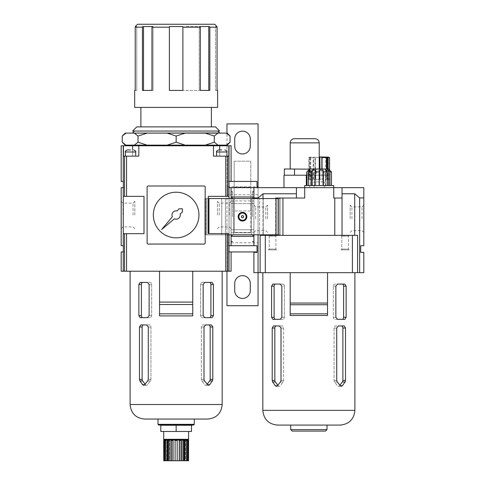 <?xml version="1.0" encoding="UTF-8"?>
<svg xmlns="http://www.w3.org/2000/svg" width="485" height="485" viewBox="0 0 485 485"><rect width="100%" height="100%" fill="white"/><g stroke="black" fill="none" stroke-linecap="round" stroke-linejoin="round"><path stroke-width="0.36" stroke-dasharray="2.42 1.82" d="M192.733 271.218L192.733 315.905L159.553 315.905L159.553 271.218L130.107 271.218L222.178 271.218L159.553 271.218M140.135 282.415L147.464 282.415L149.131 284.489L149.131 315.596L147.464 317.669L140.135 317.669L138.868 315.596L138.868 284.489L140.135 282.415L142.857 282.415A2.073 1.467 90 0 0 141.396 284.489L141.396 315.596A2.073 1.467 90 0 0 142.857 317.669L150.192 317.669A2.073 1.467 90 0 0 151.659 315.596L151.659 284.489A2.073 1.467 90 0 0 150.192 282.415L140.135 282.415M140.789 324.926L146.658 324.926L148.289 326.999L148.289 379.379L147.755 380.907L144.597 384.708L143.59 385.254L142.614 384.708L139.904 380.907L139.492 379.379L139.492 326.999L140.789 324.926L143.59 324.926A2.073 1.467 90 0 0 142.123 326.999L142.123 379.379A2.073 1.467 90 0 0 142.602 380.907L145.536 384.708A2.073 1.467 90 0 0 146.525 385.254A2.073 1.467 90 0 0 147.513 384.708L150.447 380.907A2.073 1.467 90 0 0 150.926 379.379L150.926 326.999A2.073 1.467 90 0 0 149.459 324.926L140.789 324.926M209.429 282.415L202.1 282.415L212.151 282.415L213.418 284.489L213.418 315.596L212.151 317.669L204.822 317.669L203.154 315.596L203.154 284.489L204.822 282.415L202.1 282.415A2.073 1.467 90 0 0 200.632 284.489L200.632 315.596A2.073 1.467 90 0 0 202.1 317.669L209.429 317.669A2.073 1.467 -90 0 0 210.896 315.596L210.896 284.489A2.073 1.467 -90 0 0 209.429 282.415L202.1 282.415A2.073 1.467 -90 0 0 200.632 284.489L200.632 315.596A2.073 1.467 -90 0 0 202.1 317.669L209.429 317.669M208.695 324.926L202.827 324.926A2.073 1.467 -90 0 0 201.366 326.999L201.366 379.379A2.073 1.467 -90 0 0 201.839 380.907L204.773 384.708A2.073 1.467 -90 0 0 205.761 385.254A2.073 1.467 -90 0 0 206.755 384.708L209.684 380.907A2.073 1.467 -90 0 0 210.163 379.379L210.163 326.999A2.073 1.467 -90 0 0 208.695 324.926L202.827 324.926L211.496 324.926L212.794 326.999L212.794 379.379L212.381 380.907L209.672 384.708L208.695 385.254L207.689 384.708L204.537 380.907L203.997 379.379L203.997 326.999L205.628 324.926L202.827 324.926A2.073 1.467 90 0 0 201.366 326.999L201.366 379.379A2.073 1.467 90 0 0 201.839 380.907L204.773 384.708A2.073 1.467 90 0 0 205.761 385.254A2.073 1.467 90 0 0 206.755 384.708L207.21 384.114M147.113 187.028L147.113 243.021A1.037 1.037 0 0 0 148.149 244.058L204.137 244.058A1.037 1.037 0 0 0 205.173 243.021L205.173 187.028A1.037 1.037 0 0 0 204.137 185.991L148.149 185.991A1.037 1.037 0 0 0 147.113 187.028L147.113 243.021A1.037 1.037 0 0 0 148.149 244.058L204.137 244.058A1.037 1.037 0 0 0 205.173 243.021L205.173 187.028A1.037 1.037 0 0 0 204.137 185.991L148.149 185.991A1.037 1.037 0 0 0 147.113 187.028L147.113 243.021A1.037 1.037 0 0 0 148.149 244.058L204.137 244.058A1.037 1.037 0 0 0 205.173 243.021L205.173 187.028A1.037 1.037 0 0 0 204.137 185.991L148.149 185.991A1.037 1.037 0 0 0 147.113 187.028M123.457 145.767L123.457 156.134L132.599 156.134L132.599 145.767L121.189 145.767L121.189 181.432L123.269 181.432L123.269 145.767M231.096 196.983L231.096 187.653L231.096 196.983L253.904 196.983L253.904 187.653L257.014 187.653L257.014 181.432L227.986 181.432L227.986 187.653L227.986 181.432L231.096 181.432L228.968 181.432L228.968 187.653L231.096 187.653L231.096 245.713L227.986 245.713L227.986 251.933L227.986 245.713L231.096 245.713L231.096 196.983L231.096 245.713L228.968 245.713L228.968 251.933L231.096 251.933L231.096 271.218L124.512 271.218L124.512 233.685L144.003 233.685L144.003 196.364L126.555 196.364L126.555 156.134L138.819 156.134L123.457 156.134L124.512 156.134L124.512 196.364L123.269 196.364L123.269 187.653L124.512 187.653L124.512 181.432L123.269 181.432M229.023 245.713L229.023 196.364L227.78 196.364L227.78 156.134L228.829 156.134L228.829 145.767L138.819 145.767L138.819 156.134L138.819 145.767L132.599 145.767M229.023 181.432L228.829 145.767M229.023 234.825L229.023 187.653M227.78 156.134L213.467 156.134L213.467 145.767M227.78 196.364L225.737 196.364L225.737 156.134M229.023 196.364L208.283 196.364L208.283 233.685L229.023 233.685L229.023 196.364L208.283 196.364L225.737 196.364M229.023 233.685L208.283 233.685L208.283 196.364L208.283 233.685L229.023 233.685L229.023 198.541M126.555 156.134L124.512 156.134M126.555 196.364L124.512 196.364M176.146 145.767L134.503 145.767L176.146 145.767M231.096 181.432L231.096 145.767L229.023 145.767M124.512 233.685L123.269 233.685L123.269 196.364L123.269 233.685L144.003 233.685L144.003 196.364L123.269 196.364L123.269 233.685L144.003 233.685L144.003 196.364L123.269 196.364M124.512 271.218L123.269 271.218L123.269 251.933L124.512 251.933L124.512 245.713L123.269 245.713L123.269 233.685M229.023 271.218L229.023 251.933M227.78 271.218L227.78 233.685M123.269 245.713L121.189 245.713L121.189 187.653L123.269 187.653M121.189 215.025L121.189 201.384L121.189 215.025M123.269 271.218L121.189 271.218L121.189 251.933L123.269 251.933M231.096 234.825L231.096 198.541M231.096 215.025L231.096 201.384L231.096 215.025M147.046 133.114L138.019 136.049L134.284 133.114L185.167 133.114L176.146 136.049L167.119 133.114M218.001 133.114L214.267 136.049L205.246 133.114L227.125 133.114M125.16 133.114L125.967 133.114L122.232 136.049M176.146 133.114L132.599 133.114L176.146 133.114M132.599 132.951L219.693 132.951M216.965 26.529L216.407 26.529M208.768 90.398L199.238 90.398L209.847 90.398L208.768 90.398L208.768 26.529L209.381 26.529L209.847 27.184L217.068 27.184L217.068 90.398L215.54 90.398L215.54 26.529L215.54 90.398L217.613 90.398M208.768 26.529L199.238 26.529L209.381 26.529L199.238 26.529L199.844 26.529L200.317 27.184L197.092 26.529L186.107 26.529L182.881 27.184L182.881 26.529L169.404 26.529L182.881 26.529L169.404 26.529L169.404 27.184L151.975 27.184L152.442 26.529L142.911 26.529L153.048 26.529L142.911 26.529L142.445 27.184L135.224 27.184L135.224 90.398L134.672 90.398M137.601 24.25L214.685 24.25M135.885 26.529L136.746 26.529L136.746 90.398L135.224 90.398L136.746 90.398L136.746 26.529L135.321 26.529M134.672 107.403L217.613 107.403M209.847 27.184L209.847 90.398L169.404 90.398L169.404 27.184L169.404 90.398L182.881 90.398L182.881 26.529M151.975 27.184L151.975 90.398L142.445 90.398L153.048 90.398L142.445 90.398L142.445 27.184M132.599 131.041L219.693 131.041M176.146 107.403L140.892 107.403L176.146 107.403M136.746 126.894L215.54 126.894M153.048 90.398L153.048 26.529L153.048 90.398M143.518 90.398L143.518 26.529M169.404 26.529L169.404 90.398L200.317 90.398L199.238 90.398L199.238 26.529L199.238 90.398L200.317 90.398L200.317 27.184M197.092 26.529L186.107 26.529M205.246 133.114L185.167 133.114M134.284 133.114L125.967 133.114M138.019 136.049L138.019 142.208L147.046 145.142L167.119 145.142L176.146 142.208L185.167 145.142L205.246 145.142L214.267 142.208L218.001 145.142L226.319 145.142L230.06 142.208M125.16 145.142L134.284 145.142L138.019 142.208M176.146 136.049L176.146 142.208M214.267 136.049L214.267 142.208M176.146 145.142L133.884 145.142L176.146 145.142M134.284 145.142L147.046 145.142M167.119 145.142L185.167 145.142M205.246 145.142L218.001 145.142M226.319 145.142L227.125 145.142M227.774 181.432L227.774 187.653L228.968 187.653L227.774 187.653L227.774 181.432L228.968 181.432L227.774 181.432M228.968 245.713L227.774 245.713L227.774 251.933L228.968 251.933L227.774 251.933L227.774 245.713L228.968 245.713M123.323 251.933L124.512 251.933L124.512 245.713L123.323 245.713M123.323 187.653L124.512 187.653L124.512 181.432L123.323 181.432M198.953 215.025A22.807 22.807 0 0 0 164.736 195.273A22.807 22.807 0 0 0 164.736 234.776A22.807 22.807 0 0 0 198.953 215.025M172.369 216.74L161.626 229.538L174.43 218.802A4.147 4.147 0 0 0 180.159 213.988L182.366 212.139L182.366 208.805L179.026 208.805L177.177 211.005A4.147 4.147 0 0 0 172.369 216.74M194.291 419.052L158.001 419.052L194.291 419.052M158.001 424.333L194.291 424.333M158.734 425.06L193.557 425.06M176.146 425.06L163.7 425.06L176.146 425.06M176.146 425.248L160.802 425.248L160.802 431.468L176.146 431.468L176.146 425.248L191.49 425.248L191.49 431.468L176.146 431.468M164.73 440.428L163.754 440.428L163.754 460.75L164.73 460.75L164.73 440.428L164.73 460.75L165.094 460.75L165.094 440.428L164.112 440.428L164.73 440.428M165.925 440.428L164.888 440.428L165.749 440.428L165.749 460.75L164.888 460.75L164.888 440.428L166.785 440.428L165.925 440.428L165.925 460.75L166.785 460.75L166.785 440.428L166.785 460.75L165.749 460.75M168.016 440.428L169.604 440.428L167.38 440.428L168.016 440.428L168.016 460.75L167.38 460.75L167.38 440.428L169.604 440.428L168.968 440.428L168.968 460.75L169.604 460.75L169.604 440.428L169.604 460.75L168.016 460.75M171.272 440.428L173.218 440.428L170.926 440.428L171.272 440.428L171.272 460.75L170.926 460.75L170.926 440.428L173.218 440.428L172.878 440.428L172.878 460.75L173.218 460.75L173.218 440.428L173.218 460.75L171.272 460.75M175.109 440.428L177.183 440.428L175.109 440.428L175.109 460.75L175.109 440.428L175.109 460.75L177.183 460.75L177.183 440.428L175.109 440.428M179.068 440.428L181.02 440.428L179.068 440.428L179.408 440.428L179.068 440.428L179.068 460.75L179.408 460.75L179.068 460.75L179.068 440.428M182.681 440.428L184.27 440.428L182.681 440.428L183.318 440.428L182.681 440.428L182.681 460.75L183.318 460.75L182.681 460.75L182.681 440.428M185.5 440.428L186.361 440.428L185.5 440.428L186.361 440.428L186.361 460.75L185.5 460.75L185.5 440.428L187.398 440.428L186.537 440.428L186.537 460.75L185.5 460.75L186.361 460.75L185.5 460.75L185.5 440.428M187.198 440.428L188.174 440.428L187.198 440.428L187.198 460.75L187.556 460.75L187.556 440.428L188.174 440.428L188.174 460.75L187.198 460.75L187.198 440.428M188.532 440.428L188.532 460.75L187.556 460.75L187.556 440.428L188.174 440.428M187.556 460.75L188.174 460.75L187.556 460.75M184.27 460.75L182.681 460.75L183.318 460.75L183.318 440.428L184.906 440.428L184.906 460.75L184.27 460.75L184.27 440.428L184.906 440.428L184.27 440.428M181.02 460.75L179.068 460.75L179.408 460.75L179.408 440.428L181.36 440.428L181.36 460.75L181.02 460.75L181.02 440.428L181.36 440.428L181.02 440.428M177.183 460.75L177.183 440.428L177.183 460.75L179.408 460.75M164.112 440.428L164.112 460.75L165.094 460.75L164.112 460.75L165.094 460.75L165.094 440.428L163.754 440.428M173.218 460.75L172.878 460.75L173.218 460.75M169.604 460.75L168.968 460.75L169.604 460.75M166.785 460.75L165.925 460.75L166.785 460.75M186.537 460.75L187.398 460.75L187.398 440.428L186.361 440.428M164.112 460.75L164.888 460.75M165.925 460.75L167.38 460.75M168.968 460.75L170.926 460.75M172.878 460.75L175.109 460.75M181.36 460.75L183.318 460.75M184.906 460.75L186.361 460.75M187.398 460.75L188.174 460.75M163.7 440.034L188.586 440.034M176.146 440.034L164.433 440.034L176.146 440.034M163.7 439.301L188.586 439.301M217.456 215.025L217.456 201.384L217.456 215.025M219.226 215.025L219.226 203.16L219.226 215.025M229.32 215.025L229.32 203.16L229.32 215.025M122.966 215.025L122.966 203.16L122.966 215.025M133.06 215.025L133.06 203.16L133.06 215.025M134.836 215.025L134.836 201.384L134.836 215.025M130.526 156.134L125.342 156.134L130.526 156.134M219.693 145.767L219.693 156.134L213.467 156.134L228.829 156.134L219.693 156.134L219.693 149.913M221.766 156.134L216.577 156.134L221.766 156.134M132.599 149.913L132.599 156.134L138.819 156.134L138.819 145.767M221.766 149.913L218.656 149.913C216.74 150.793 216.049 151.484 216.577 151.987L226.95 151.987C227.477 151.484 226.786 150.793 224.876 149.913M130.526 149.913L127.416 149.913C125.506 150.793 124.815 151.484 125.342 151.987L135.709 151.987C136.236 151.484 135.545 150.793 133.636 149.913M142.857 317.669L150.192 317.669A2.073 1.467 -90 0 0 151.659 315.596L151.659 284.489A2.073 1.467 -90 0 0 150.192 282.415L142.857 282.415M145.076 384.114L145.536 384.708A2.073 1.467 -90 0 0 146.525 385.254A2.073 1.467 -90 0 0 147.513 384.708L150.447 380.907A2.073 1.467 -90 0 0 150.926 379.379L150.926 326.999A2.073 1.467 -90 0 0 149.459 324.926L143.59 324.926M231.096 203.615L253.904 203.615L253.904 229.751L253.904 200.923L253.904 203.615L231.096 203.615L231.096 229.751L253.904 229.751L253.904 232.442L253.904 229.751L231.096 229.751L231.096 203.615M226.95 271.218L226.95 234.825L204.864 234.825L259.608 234.825L259.608 198.541L259.608 234.825L263.234 234.825L263.234 198.541L263.234 234.825L279.099 234.825L279.099 198.541L279.099 234.825L280.136 234.825L280.136 198.541L280.136 234.825L280.136 198.541L280.136 234.825L278.099 234.825L278.099 198.541L280.136 198.541L233.685 198.541L233.685 234.825L233.685 198.541L251.315 198.541L251.315 234.825L251.315 198.541L280.136 198.541L204.864 198.541L233.685 198.541L233.685 234.825L251.315 234.825L251.315 198.541L251.315 234.825L280.136 234.825L258.05 234.825L258.05 187.653M253.904 196.983L253.904 245.713L253.904 187.653L257.014 187.653M231.096 236.383L253.904 236.383M231.096 245.713L257.014 245.713L257.014 251.933L231.096 251.933M231.096 187.653L253.904 187.653L253.904 197.916L258.05 197.916L262.997 193.77L296.414 193.77L296.414 198.019L275.68 198.019L296.414 198.019L296.414 187.653L253.904 187.653M231.096 229.751L231.096 232.442L231.096 229.751M258.05 194.764L226.95 194.764L226.95 234.825L258.05 234.825L258.05 272.673L253.904 272.673L253.904 252.352L257.014 252.352L257.014 245.713L253.904 245.713L257.014 245.713M250.278 283.416A7.778 7.778 0 0 0 242.5 275.638A7.778 7.778 0 0 0 234.722 283.416L234.722 290.673A7.778 7.778 0 0 0 242.5 298.445A7.778 7.778 0 0 0 250.278 290.673L250.278 283.416M234.206 161.214L250.793 161.214L250.793 232.751L250.793 210.981L234.206 210.981L250.793 210.981L250.793 161.214L234.206 161.214L234.206 232.751L250.793 232.751L234.206 232.751L234.206 161.214M250.278 146.179L250.278 138.922A7.778 7.778 0 0 0 242.5 131.144A7.778 7.778 0 0 0 234.722 138.922L234.722 146.179A7.778 7.778 0 0 0 242.5 153.957A7.778 7.778 0 0 0 250.278 146.179M258.05 123.887L258.05 305.702L226.95 305.702L226.95 123.887L258.05 123.887M226.95 242.791L258.05 242.791M226.95 194.764L226.95 186.804L257.014 186.804M226.95 186.804L226.95 145.767M226.95 145.142L226.95 133.114M234.206 187.131L250.793 187.131M208.283 198.541L204.864 198.541L204.864 234.825L205.901 234.825L205.901 198.541L205.901 234.825L221.766 234.825L221.766 198.541L221.766 234.825L225.392 234.825L225.392 198.541L225.392 234.825L233.685 234.825L233.685 198.541L204.864 198.541L204.864 234.825L227.78 234.825M204.864 198.541L204.864 234.825L204.864 198.541M246.131 216.686A3.631 3.631 0 0 0 240.687 213.539A3.631 3.631 0 0 0 240.687 219.826A3.631 3.631 0 0 0 246.131 216.686M246.853 216.686A4.353 4.353 0 0 0 240.324 212.915A4.353 4.353 0 0 0 240.324 220.457A4.353 4.353 0 0 0 246.853 216.686M241.463 216.086L241.463 217.28L242.5 217.88L243.537 217.28L243.537 216.086L242.5 215.485L241.463 216.086M253.904 216.686L253.904 191.593L253.904 216.686M252.455 216.686L252.455 191.593L252.455 216.686M231.096 216.686L231.096 191.593L231.096 216.686M232.545 216.686L232.545 191.593L232.545 216.686M316.899 187.653L283.974 187.653L333.741 187.653L316.899 187.653L316.899 185.579L319.518 185.579L319.518 175.212L325.447 175.212L283.974 175.212M309.739 187.653L309.739 185.579L304.707 185.579M319.518 185.579L309.739 185.579M309.551 169.15L309.551 175.212L306.781 175.212M325.059 175.212L325.059 168.992L316.559 168.992L316.559 175.212L325.059 175.212L284.356 175.212L309.551 175.212M308.405 185.579L311.297 185.579L308.405 185.579L310.188 185.579L308.405 185.579L308.405 171.92L310.188 170.053L308.775 170.053L306.781 171.92M306.987 185.579L310.188 185.579L306.987 185.579L306.987 171.92M331.491 185.579L329.594 185.579L331.491 185.579L329.958 185.579L331.491 185.579L331.491 171.92L329.958 171.92L328.503 170.053L325.835 170.053L327.29 171.92L323.398 171.92L323.065 170.053L318.984 170.053L319.312 171.92L314.886 171.92L315.838 170.053L312.243 170.053L311.297 171.92L308.405 171.92M311.297 171.92L311.297 185.579L319.312 185.579L311.297 185.579M314.886 171.92L314.886 185.579M319.312 171.92L319.312 185.579L318.984 185.579L319.312 185.579M327.29 185.579L323.398 185.579L327.29 185.579L325.835 185.579L327.29 185.579L327.29 171.92M323.398 171.92L323.398 185.579L318.984 185.579L323.398 185.579M329.958 171.92L329.958 185.579L325.835 185.579L329.958 185.579M363.811 197.916L359.658 197.916L359.658 272.673L363.811 272.673L363.811 252.352L360.695 252.352L360.695 245.713L363.811 245.713L363.811 187.653L342.034 187.653L342.034 235.346L342.034 193.77L354.717 193.77L354.717 235.346L342.034 235.346L357.584 235.346L260.124 235.346L275.68 235.346L260.124 235.346L260.124 272.673L260.124 235.346L260.124 272.673L258.05 272.673L258.05 197.916M262.997 198.541L262.997 234.825M275.68 235.346L275.68 198.019L275.68 235.346L282.937 235.346L275.68 235.346L275.68 198.019L282.937 198.019L282.937 235.346L334.777 235.346L282.937 235.346M262.997 193.77L262.997 235.346M354.717 193.77L359.658 197.916M342.034 193.77L342.034 187.653L296.414 187.653L296.414 193.77M333.741 187.653L333.741 198.019L342.034 198.019L333.741 198.019L334.777 198.019L334.777 235.346L342.034 235.346L334.777 235.346M296.414 198.019L304.707 198.019L296.414 198.019L296.414 187.653M342.034 187.653L342.034 198.019L334.777 198.019M304.707 187.653L304.707 198.019L282.937 198.019M327.52 272.673L327.52 315.492L290.194 315.492L290.194 272.673L262.821 272.673L354.893 272.673L290.194 272.673M276.304 325.962L282.173 325.962A2.073 1.467 -90 0 1 283.634 328.036L283.634 380.416A2.073 1.467 -90 0 1 283.161 381.944L280.227 385.751A2.073 1.467 -90 0 1 279.239 386.29A2.073 1.467 -90 0 1 278.244 385.751L275.316 381.944A2.073 1.467 -90 0 1 274.837 380.416L274.837 328.036A2.073 1.467 -90 0 1 276.304 325.962L282.173 325.962A2.073 1.467 90 0 1 283.634 328.036L281.003 328.036L279.372 325.962L273.504 325.962L272.206 328.036L272.206 380.416L272.618 381.944L275.328 385.751L276.304 386.29L277.311 385.751L280.463 381.944L281.003 380.416L281.003 328.036L283.634 328.036L283.634 380.416A2.073 1.467 90 0 1 283.161 381.944L280.227 385.751A2.073 1.467 90 0 1 279.239 386.29A2.073 1.467 90 0 1 278.244 385.751L277.79 385.151M275.571 284.077L282.9 284.077A2.073 1.467 -90 0 1 284.368 286.15L281.846 286.15L280.178 284.077L272.849 284.077L271.582 286.15L271.582 317.257L272.849 319.33L280.178 319.33L281.846 317.257L281.846 286.15L284.368 286.15L284.368 317.257A2.073 1.467 90 0 1 282.9 319.33L275.571 319.33A2.073 1.467 -90 0 1 274.104 317.257L274.104 286.15A2.073 1.467 -90 0 1 275.571 284.077L282.9 284.077A2.073 1.467 90 0 1 284.368 286.15L284.368 317.257A2.073 1.467 -90 0 1 282.9 319.33L275.571 319.33M345.508 328.036L344.211 325.962L338.342 325.962L336.711 328.036L336.711 380.416L337.245 381.944L340.403 385.751L341.41 386.29L342.386 385.751L345.096 381.944L345.508 380.416L345.508 328.036L342.877 328.036L342.877 380.416A2.073 1.467 90 0 1 342.398 381.944L339.464 385.751A2.073 1.467 90 0 1 338.475 386.29A2.073 1.467 90 0 1 337.487 385.751L334.553 381.944A2.073 1.467 90 0 1 334.074 380.416L334.074 328.036A2.073 1.467 90 0 1 335.541 325.962L341.41 325.962A2.073 1.467 90 0 1 342.877 328.036M346.132 286.15L344.865 284.077L337.536 284.077L335.869 286.15L335.869 317.257L337.536 319.33L344.865 319.33L346.132 317.257L346.132 286.15L343.604 286.15L343.604 317.257A2.073 1.467 90 0 1 342.143 319.33L334.808 319.33A2.073 1.467 90 0 1 333.341 317.257L333.341 286.15A2.073 1.467 90 0 1 334.808 284.077L342.143 284.077A2.073 1.467 90 0 1 343.604 286.15M253.904 245.713L253.904 197.916M258.05 198.541L258.05 234.825M253.904 198.541L253.904 234.825M253.904 218.759L253.904 205.113L253.904 218.759M363.811 218.759L363.811 205.113L363.811 218.759M276.717 235.346L268.423 235.346L276.717 235.346L268.423 235.346L276.717 235.346L275.929 236.134L269.205 236.134L275.929 236.134L269.205 236.134L275.929 236.134L276.717 235.346M349.291 235.346L340.997 235.346L349.291 235.346L340.997 235.346L349.291 235.346L348.509 236.134L341.786 236.134L348.509 236.134L341.786 236.134L348.509 236.134L349.291 235.346M359.658 272.673L357.584 272.673L357.584 235.346L357.584 272.673L357.584 235.346L354.717 235.346M357.584 272.673L260.124 272.673M314.037 187.653L324.41 187.653L314.037 187.653L314.037 181.845L324.41 181.845L314.037 181.845M352.401 235.346L352.401 272.673M265.307 235.346L265.307 272.673M275.68 198.541L275.68 234.825M342.034 198.019L342.034 235.346M362.034 218.759L362.034 206.889L362.034 218.759M351.94 218.759L351.94 206.889L351.94 218.759M350.164 218.759L350.164 205.113L350.164 218.759M267.544 218.759L267.544 205.113L267.544 218.759M265.774 218.759L265.774 206.889L265.774 218.759M255.68 218.759L255.68 206.889L255.68 218.759M325.532 431.098L292.176 431.098M326.999 429.631L290.709 429.631M326.999 425.084L290.709 425.084L326.999 425.084M340.167 425.084L277.547 425.084M282.9 284.077L280.178 284.077L282.9 284.077M282.173 325.962L279.372 325.962L282.173 325.962M342.143 319.33L334.808 319.33A2.073 1.467 -90 0 1 333.341 317.257L333.341 286.15A2.073 1.467 -90 0 1 334.808 284.077L342.143 284.077M339.924 385.151L339.464 385.751A2.073 1.467 -90 0 1 338.475 386.29A2.073 1.467 -90 0 1 337.487 385.751L334.553 381.944A2.073 1.467 -90 0 1 334.074 380.416L334.074 328.036A2.073 1.467 -90 0 1 335.541 325.962L341.41 325.962M349.291 249.86L340.997 249.86L349.291 249.86L340.997 249.86L349.291 249.86L348.509 249.078L341.786 249.078L348.509 249.078L348.509 236.134L348.509 249.078L341.786 249.078L348.509 249.078L349.291 249.86M276.717 249.86L268.423 249.86L276.717 249.86L268.423 249.86L276.717 249.86L275.929 249.078L269.205 249.078L275.929 249.078L275.929 236.134L275.929 249.078L269.205 249.078L275.929 249.078L276.717 249.86M319.518 175.212L316.559 175.212M325.059 168.992L314.886 168.992L314.886 175.212M314.886 168.992L294.534 168.992L294.534 175.212M294.534 168.992L284.356 168.992M319.227 168.992L290.194 168.992L319.227 168.992M316.559 168.992L328.733 168.992M333.741 185.579L316.899 185.579M329.594 170.053L329.594 185.579L329.594 170.053M324.41 187.653L324.41 181.845M318.984 170.053L318.984 185.579L318.984 170.053M325.835 170.053L325.835 185.579L325.835 170.053M328.503 170.053L328.503 185.579M323.065 170.053L323.065 185.579M315.838 170.053L315.838 185.579L315.838 170.053M312.243 170.053L312.243 185.579M310.188 170.053L310.188 185.579L310.188 170.053M308.775 170.053L308.775 171.538M319.997 168.992L319.997 179.359L314.965 179.359L319.997 179.359L319.821 157.11L319.821 179.359L321.864 179.359L319.821 179.359L319.821 157.11L321.864 157.11L321.864 168.992M319.227 157.516L314.965 157.516L314.965 179.359L315.456 179.359L314.965 179.359L314.965 157.516L315.456 157.11L315.456 179.359L313.662 179.359L315.456 179.359L315.456 157.11L313.662 157.11L313.662 179.359L313.171 179.359L313.662 179.359L313.662 157.11L313.171 157.516L313.171 179.359L309.885 179.359L313.171 179.359L313.171 157.516L309.885 157.516L309.885 179.359L310.812 179.359L309.885 179.359L309.885 157.516L310.812 157.11L310.812 179.359L310.103 179.359L310.812 179.359L310.812 157.11L310.103 157.11L310.103 179.359L309.175 179.359L310.103 179.359L310.103 157.11L309.175 157.516L309.175 179.359L308.854 179.359L309.175 179.359L309.175 157.516L308.854 157.516L310.103 157.11L310.812 157.11L309.885 157.516L313.171 157.516L313.662 157.11L315.456 157.11L314.965 157.516L319.997 157.516M321.864 157.11L322.034 179.359L326.46 179.359L322.034 179.359L322.034 168.992M322.034 157.516L326.46 157.516L326.46 179.359L325.708 179.359L326.46 179.359L326.46 168.992M326.46 157.516L325.708 157.11L325.708 179.359L327.042 179.359L325.708 179.359L325.708 157.11L327.042 157.11L327.042 179.359L327.793 179.359L327.042 179.359L327.042 168.992M327.042 157.11L327.793 157.516L327.793 179.359L329.539 179.359L327.793 179.359L327.793 168.992M327.793 157.516L329.539 157.516L328.557 157.11L328.557 179.359L329.539 179.359L328.557 179.359L328.557 157.11M329.539 169.798L329.539 179.359L329.539 169.798M327.52 156.964L319.227 156.964M222.178 404.532L130.107 404.532M225.737 271.218L225.737 233.685M126.555 271.218L126.555 233.685M200.632 284.489L203.154 284.489L200.632 284.489M200.632 315.596L203.154 315.596L200.632 315.596M201.366 326.999L203.997 326.999L201.366 326.999M201.366 379.379L203.997 379.379L201.366 379.379M201.839 380.907L204.537 380.907L201.839 380.907M207.689 384.708L209.672 384.708M141.396 284.489L138.868 284.489M141.396 315.596L138.868 315.596M151.659 315.596L149.131 315.596L151.659 315.596M151.659 284.489L149.131 284.489L151.659 284.489M142.123 326.999L139.492 326.999M142.123 379.379L139.492 379.379M142.602 380.907L139.904 380.907M144.597 384.708L142.614 384.708M150.447 380.907L147.755 380.907L150.447 380.907M150.926 379.379L148.289 379.379L150.926 379.379M150.926 326.999L148.289 326.999L150.926 326.999M210.896 315.596L213.418 315.596M210.896 284.489L213.418 284.489M209.684 380.907L212.381 380.907M210.163 379.379L212.794 379.379M210.163 326.999L212.794 326.999M276.056 198.541L276.056 234.825M208.944 198.541L208.944 233.685M206.901 198.541L206.901 234.825L206.901 198.541M354.893 410.358L262.821 410.358M284.368 317.257L281.846 317.257L284.368 317.257M283.634 380.416L281.003 380.416L283.634 380.416M283.161 381.944L280.463 381.944L283.161 381.944M277.311 385.751L275.328 385.751M343.604 317.257L346.132 317.257M333.341 317.257L335.869 317.257L333.341 317.257M333.341 286.15L335.869 286.15L333.341 286.15M342.877 380.416L345.508 380.416M342.398 381.944L345.096 381.944M340.403 385.751L342.386 385.751M334.553 381.944L337.245 381.944L334.553 381.944M334.074 380.416L336.711 380.416L334.074 380.416M334.074 328.036L336.711 328.036L334.074 328.036M274.104 317.257L271.582 317.257M274.104 286.15L271.582 286.15M275.316 381.944L272.618 381.944M274.837 380.416L272.206 380.416M274.837 328.036L272.206 328.036M319.227 142.863L290.194 142.863M231.096 201.384L229.32 203.16L219.226 203.16L217.456 201.384M231.096 228.665L229.32 226.889L219.226 226.889L217.456 228.665M134.836 201.384L133.06 203.16L122.966 203.16L121.189 201.384M134.836 228.665L133.06 226.889L122.966 226.889L121.189 228.665M216.577 151.987L216.577 156.134M226.95 151.987L226.95 156.134M125.342 151.987L125.342 156.134M135.709 151.987L135.709 156.134M205.761 385.254L208.695 385.254L205.761 385.254M146.525 385.254L143.59 385.254L146.525 385.254M231.096 200.923L253.904 200.923M231.096 232.442L253.904 232.442M252.455 235.552L253.904 235.552M252.455 197.813L253.904 197.813M252.455 235.14L253.904 235.14M252.455 198.226L253.904 198.226M252.455 241.772L253.904 241.772M252.455 191.593L253.904 191.593M252.455 241.36L253.904 241.36M252.455 192.005L253.904 192.005M231.096 241.772L232.545 241.772M231.096 191.593L232.545 191.593M231.096 241.36L232.545 241.36M231.096 192.005L232.545 192.005M231.096 235.14L232.545 235.14M231.096 198.226L232.545 198.226M231.096 235.552L232.545 235.552M231.096 197.813L232.545 197.813M306.781 181.845L306.781 179.359M325.447 175.212L325.447 187.653M350.164 232.4L351.94 230.624L362.034 230.624L363.811 232.4M350.164 205.113L351.94 206.889L362.034 206.889L363.811 205.113M253.904 232.4L255.68 230.624L265.774 230.624L267.544 232.4M253.904 205.113L255.68 206.889L265.774 206.889L267.544 205.113M279.239 386.29L276.304 386.29L279.239 386.29M338.475 386.29L341.41 386.29L338.475 386.29M341.786 249.078L340.997 249.86L341.786 249.078L341.786 236.134L340.997 235.346L341.786 236.134L341.786 249.078M269.205 249.078L268.423 249.86L269.205 249.078L269.205 236.134L268.423 235.346L269.205 236.134L269.205 249.078M310.927 156.964L308.854 157.516L308.854 179.359"/><path stroke-width="0.73" d="M144.627 419.052L207.665 419.052L144.627 419.052C135.806 418.191 130.968 413.353 130.107 404.532L130.107 271.218M139.492 326.999L140.789 324.926L146.658 324.926L148.289 326.999L148.289 379.379L147.755 380.907L144.597 384.708L143.59 385.254L142.614 384.708L139.904 380.907L139.492 379.379L139.492 326.999L142.123 326.999L142.123 379.379A2.073 1.467 -90 0 0 142.602 380.907L145.076 384.114M138.868 284.489L140.135 282.415L147.464 282.415L149.131 284.489L149.131 315.596L147.464 317.669L140.135 317.669L138.868 315.596L138.868 284.489L141.396 284.489L141.396 315.596A2.073 1.467 -90 0 0 142.857 317.669M203.997 326.999L205.628 324.926L211.496 324.926L212.794 326.999L212.794 379.379L212.381 380.907L209.672 384.708L208.695 385.254L207.689 384.708L204.537 380.907L203.997 379.379L203.997 326.999M203.154 284.489L204.822 282.415L212.151 282.415L213.418 284.489L213.418 315.596L212.151 317.669L204.822 317.669L203.154 315.596L203.154 284.489M123.269 181.432L123.269 145.767L121.189 145.767L121.189 181.432L123.323 181.432L123.323 187.653L121.189 187.653L121.189 245.713L123.323 245.713L123.323 251.933L121.189 251.933L121.189 271.218L227.78 271.218L227.78 233.685L208.283 233.685L208.283 196.364L225.737 196.364L225.737 156.134L213.467 156.134L213.467 145.767L123.457 145.767L123.457 156.134L138.819 156.134L138.819 145.767M126.555 271.218L126.555 233.685L144.003 233.685L144.003 196.364L126.555 196.364L126.555 156.134M124.512 156.134L124.512 196.364L123.269 196.364L123.269 187.653M123.323 187.653L123.323 181.432M219.693 149.913L219.693 145.767L231.096 145.767L231.096 181.432L257.014 181.432L257.014 187.653M228.829 145.767L228.829 156.134L227.78 156.134L227.78 196.364L229.023 196.364L229.023 145.767M124.512 196.364L126.555 196.364M225.737 156.134L227.78 156.134M225.737 196.364L227.78 196.364M219.693 145.767L213.467 145.767M123.269 245.713L123.269 233.685L124.512 233.685L124.512 271.218M123.269 271.218L123.269 251.933M123.323 251.933L123.323 245.713M126.555 233.685L124.512 233.685M227.78 233.685L229.023 233.685M227.78 271.218L229.023 271.218L229.023 234.825M123.269 233.685L123.269 196.364M229.023 245.713L231.096 245.713L231.096 234.825M231.096 198.541L231.096 187.653L229.023 187.653M229.023 198.541L229.023 196.364M229.023 271.218L231.096 271.218L231.096 251.933L229.023 251.933M229.023 181.432L231.096 181.432M205.246 133.114L214.267 136.049L218.001 133.114L167.119 133.114L176.146 136.049L185.167 133.114M218.001 133.114L227.125 133.114L230.06 136.049L226.319 133.114L230.06 136.049L230.06 142.208L226.319 145.142L218.001 145.142L214.267 142.208L205.246 145.142L185.167 145.142L176.146 142.208L167.119 145.142L147.046 145.142L138.019 142.208L134.284 145.142L125.967 145.142L122.232 142.208L125.967 145.142L125.16 145.142L122.232 142.208L122.232 136.049L125.967 133.114L125.16 133.114L122.232 136.049M217.783 131.041L219.693 132.951L132.599 133.114M216.407 26.529L217.068 27.184L216.407 26.529L216.965 26.529L214.685 24.25L137.601 24.25L135.321 26.529L135.885 26.529L135.224 27.184L135.885 26.529M142.445 27.184L135.224 27.184L135.224 90.398L134.672 90.398L134.672 107.403L217.613 107.403L217.613 90.398L217.068 90.398L217.068 27.184L209.847 27.184L209.381 26.529L199.844 26.529L200.317 27.184L182.881 27.184L182.881 26.529L169.404 26.529L169.404 27.184L151.975 27.184L152.442 26.529L142.911 26.529L142.445 27.184L142.445 90.398L151.975 90.398L151.975 27.184M200.317 27.184L200.317 90.398L209.847 90.398L209.847 27.184M169.404 26.529L169.404 90.398L182.881 90.398L182.881 26.529M215.54 126.894L136.746 126.894L132.599 131.041L219.693 131.041L215.54 126.894M143.518 90.398L143.518 26.529M208.768 90.398L208.768 26.529M125.967 133.114L134.284 133.114L138.019 136.049L147.046 133.114L134.284 133.114M147.046 133.114L167.119 133.114M214.267 136.049L214.267 142.208M176.146 136.049L176.146 142.208M138.019 136.049L138.019 142.208M230.06 142.208L227.125 145.142L226.319 145.142M218.001 145.142L205.246 145.142M185.167 145.142L167.119 145.142M147.046 145.142L134.284 145.142M148.149 185.991A1.037 1.037 0 0 0 147.113 187.028L147.113 243.021A1.037 1.037 0 0 0 148.149 244.058L204.137 244.058A1.037 1.037 0 0 0 205.173 243.021L205.173 187.028A1.037 1.037 0 0 0 204.137 185.991L148.149 185.991M198.953 215.025A22.807 22.807 0 0 0 164.736 195.273A22.807 22.807 0 0 0 164.736 234.776A22.807 22.807 0 0 0 198.953 215.025M172.369 216.74L161.626 229.538L174.43 218.802A4.147 4.147 0 0 0 180.159 213.988L182.366 212.139L182.366 208.805L179.026 208.805L177.177 211.005A4.147 4.147 0 0 0 172.369 216.74M194.291 419.052L194.291 424.333L158.001 424.333L158.001 419.052M194.291 424.333L193.557 425.06L158.734 425.06L158.001 424.333M176.146 431.468L160.802 431.468L160.802 425.248L191.49 425.248L191.49 431.468L176.146 431.468L176.146 425.248M165.749 440.428L165.925 460.75L165.749 440.428M168.016 460.75L168.968 460.75L168.968 440.428L167.38 440.428L167.38 460.75L168.016 460.75L168.016 440.428M171.272 460.75L172.878 460.75L172.878 440.428L170.926 440.428L170.926 460.75L171.272 460.75L171.272 440.428M175.109 460.75L177.183 460.75L177.183 440.428L175.109 440.428L175.109 460.75L172.878 460.75M181.02 460.75L181.36 460.75L181.36 440.428L179.408 440.428L179.408 460.75L181.02 460.75L181.02 440.428M184.27 460.75L184.906 460.75L184.906 440.428L183.318 440.428L183.318 460.75L184.27 460.75L184.27 440.428M186.361 440.428L186.537 460.75L187.398 460.75L187.398 440.428L186.361 440.428L186.537 460.75M188.174 440.428L188.532 440.428L188.532 460.75L188.174 460.75L188.174 440.428L188.532 440.428M165.749 460.75L164.888 460.75L164.888 440.428L165.925 440.428M163.754 440.428L163.754 460.75L164.112 460.75L164.112 440.428L163.754 440.428L164.112 440.428M163.754 460.75L163.7 440.034L188.586 440.034L188.532 460.75M188.174 460.75L187.398 460.75M186.361 460.75L184.906 460.75M183.318 460.75L181.36 460.75M179.408 460.75L177.183 460.75M170.926 460.75L168.968 460.75M167.38 460.75L165.925 460.75M164.888 460.75L164.112 460.75M187.853 440.034L188.586 439.301L163.7 439.301L164.433 440.034M130.526 149.913L127.416 149.913C125.506 150.793 124.815 151.484 125.342 151.987L125.342 156.134M221.766 149.913L218.656 149.913C216.74 150.793 216.049 151.484 216.577 151.987L216.577 156.134M192.733 271.218L192.733 302.082L159.553 302.082L159.553 315.905L192.733 315.905L192.733 313.831L159.553 313.831M159.553 271.218L159.553 302.082M192.733 302.082L192.733 313.831M192.733 304.501L159.553 304.501M209.429 317.669A2.073 1.467 90 0 0 210.896 315.596L210.896 284.489A2.073 1.467 90 0 0 209.429 282.415M207.21 384.114L209.684 380.907A2.073 1.467 90 0 0 210.163 379.379L210.163 326.999A2.073 1.467 90 0 0 208.695 324.926M142.857 282.415A2.073 1.467 -90 0 0 141.396 284.489M143.59 324.926A2.073 1.467 -90 0 0 142.123 326.999M231.096 245.713L257.014 245.713L257.014 252.352L253.904 252.352L253.904 272.673L258.05 272.673L258.05 305.702L226.95 305.702L226.95 271.218M231.096 236.383L253.904 236.383M231.096 196.983L253.904 196.983M231.096 187.653L253.904 187.653L253.904 198.541M231.096 251.933L257.014 251.933L257.014 245.713M250.278 290.673A7.778 7.778 0 0 1 242.5 298.445A7.778 7.778 0 0 1 234.722 290.673L234.722 283.416A7.778 7.778 0 0 1 242.5 275.638A7.778 7.778 0 0 1 250.278 283.416L250.278 290.673M258.05 187.653L258.05 123.887L226.95 123.887L226.95 133.114M257.014 186.804L258.05 186.804M234.722 146.179L234.722 138.922A7.778 7.778 0 0 1 242.5 131.144A7.778 7.778 0 0 1 250.278 138.922L250.278 146.179A7.778 7.778 0 0 1 242.5 153.957A7.778 7.778 0 0 1 234.722 146.179M226.95 145.767L226.95 145.142M208.283 198.541L278.099 198.541L278.099 234.825L227.78 234.825M246.853 216.686A4.353 4.353 0 0 0 240.324 212.915A4.353 4.353 0 0 0 240.324 220.457A4.353 4.353 0 0 0 246.853 216.686M246.131 216.686A3.631 3.631 0 0 0 240.687 213.539A3.631 3.631 0 0 0 240.687 219.826A3.631 3.631 0 0 0 246.131 216.686M241.463 217.28L242.5 217.88L243.537 217.28L243.537 216.086L242.5 215.485L241.463 216.086L241.463 217.28M331.491 181.845L331.491 179.359M283.974 187.653L283.974 175.212L306.326 175.212L306.326 185.579M284.356 175.212L284.356 168.992L309.551 169.15M294.534 168.992L294.534 175.212M306.781 185.579L306.781 171.92L308.775 170.053L310.188 170.053L308.405 171.92L311.297 171.92L311.297 185.579M308.405 171.92L308.405 185.579M306.987 171.92L306.987 185.579M311.297 171.92L312.243 170.053L315.838 170.053L314.886 171.92L319.312 171.92L318.984 170.053L323.065 170.053L323.398 171.92L327.29 171.92L325.835 170.053L328.503 170.053L329.958 171.92L331.491 171.92L331.491 185.579M329.958 171.92L329.958 185.579M327.29 171.92L327.29 185.579M323.398 171.92L323.398 185.579M253.904 187.653L363.811 187.653L363.811 197.916L359.658 197.916L354.717 193.77L342.034 193.77M354.717 193.77L354.717 235.346M296.414 193.77L262.997 193.77L262.997 198.541M262.997 234.825L262.997 235.346M262.997 193.77L258.05 197.916L253.904 197.916M275.68 198.541L275.68 198.019L304.707 198.019L304.707 185.579L333.741 185.579L333.741 198.019L342.034 198.019L342.034 235.346M354.893 410.358L262.821 410.358C263.694 419.301 268.599 424.211 277.547 425.084L340.167 425.084C349.109 424.211 354.02 419.301 354.893 410.358L354.893 272.673M280.178 284.077L272.849 284.077L271.582 286.15L271.582 317.257L272.849 319.33L280.178 319.33L281.846 317.257L281.846 286.15L280.178 284.077M279.372 325.962L273.504 325.962L272.206 328.036L272.206 380.416L272.618 381.944L275.328 385.751L276.304 386.29L277.311 385.751L280.463 381.944L281.003 380.416L281.003 328.036L279.372 325.962M344.865 284.077L337.536 284.077L335.869 286.15L335.869 317.257L337.536 319.33L344.865 319.33L346.132 317.257L346.132 286.15L344.865 284.077M344.211 325.962L338.342 325.962L336.711 328.036L336.711 380.416L337.245 381.944L340.403 385.751L341.41 386.29L342.386 385.751L345.096 381.944L345.508 380.416L345.508 328.036L344.211 325.962M258.05 197.916L258.05 198.541M258.05 234.825L258.05 272.673L359.658 272.673L359.658 197.916M253.904 234.825L253.904 245.713M359.658 272.673L363.811 272.673L363.811 252.352L360.695 252.352L360.695 245.713L363.811 245.713L363.811 197.916M260.124 272.673L260.124 235.346L357.584 235.346L357.584 272.673M352.401 235.346L352.401 272.673M265.307 235.346L265.307 272.673M275.68 234.825L275.68 235.346M342.034 187.653L342.034 198.019M334.777 198.019L334.777 235.346M282.937 198.019L282.937 235.346M326.999 429.631L290.709 429.631L292.176 431.098L325.532 431.098L326.999 429.631L326.999 425.084M327.52 272.673L327.52 315.492L290.194 315.492L290.194 272.673M327.52 304.719L290.194 304.719M327.52 303.052L290.194 303.052M327.52 313.825L290.194 313.825M275.571 319.33A2.073 1.467 90 0 1 274.104 317.257L274.104 286.15A2.073 1.467 90 0 1 275.571 284.077M277.79 385.151L275.316 381.944A2.073 1.467 90 0 1 274.837 380.416L274.837 328.036A2.073 1.467 90 0 1 276.304 325.962M342.143 284.077A2.073 1.467 -90 0 1 343.604 286.15L343.604 317.257A2.073 1.467 -90 0 1 342.143 319.33M341.41 325.962A2.073 1.467 -90 0 1 342.877 328.036L342.877 380.416A2.073 1.467 -90 0 1 342.398 381.944L339.924 385.151M306.781 175.212L306.326 175.212M329.594 169.853L328.733 168.992L309.551 168.992M319.227 168.992L319.227 142.863C318.978 140.341 317.596 138.959 315.074 138.716L294.34 138.716L315.074 138.716M296.414 187.653L296.414 198.019M319.312 171.92L319.312 185.579M314.886 171.92L314.886 185.579M331.491 171.92L329.594 170.053L331.491 171.92M323.065 170.053L323.065 185.579M328.503 170.053L328.503 185.579M308.775 170.053L308.775 171.538M312.243 170.053L312.243 185.579M328.557 157.11L329.539 157.516L327.042 157.11L325.708 157.11L326.46 157.516L322.034 157.516L321.864 157.11L319.821 157.11L319.997 168.992M319.997 157.516L319.227 157.516M329.539 157.516L329.539 169.798L329.539 157.516M327.793 157.516L327.793 168.992M327.042 157.11L327.042 168.992M326.46 157.516L326.46 168.992M322.034 157.516L322.034 168.992M321.864 157.11L321.864 168.992M319.227 156.964L328.557 157.091M130.107 404.532L222.178 404.532L222.178 271.218M225.737 271.218L225.737 233.685M132.599 149.913L132.599 145.767M133.636 149.913C135.545 150.793 136.236 151.484 135.709 151.987L125.342 151.987M224.876 149.913C226.786 150.793 227.477 151.484 226.95 151.987L216.577 151.987M210.896 315.596L213.418 315.596M210.896 284.489L213.418 284.489M207.689 384.708L209.672 384.708M209.684 380.907L212.381 380.907M210.163 379.379L212.794 379.379M210.163 326.999L212.794 326.999M141.396 315.596L138.868 315.596M142.123 379.379L139.492 379.379M142.602 380.907L139.904 380.907M144.597 384.708L142.614 384.708M208.944 198.541L208.944 233.685M276.056 198.541L276.056 234.825M274.104 317.257L271.582 317.257M274.104 286.15L271.582 286.15M277.311 385.751L275.328 385.751M275.316 381.944L272.618 381.944M274.837 380.416L272.206 380.416M274.837 328.036L272.206 328.036M343.604 286.15L346.132 286.15M343.604 317.257L346.132 317.257M342.877 328.036L345.508 328.036M342.877 380.416L345.508 380.416M342.398 381.944L345.096 381.944M340.403 385.751L342.386 385.751M290.194 168.992L290.194 142.863L319.227 142.863M134.503 131.041L132.599 132.951M140.892 107.403L140.892 126.894M211.393 107.403L211.393 126.894M217.783 145.767L218.402 145.142M134.503 145.767L133.884 145.142M222.178 404.532C221.318 413.347 216.48 418.191 207.665 419.052M163.7 431.468L163.7 439.301M188.586 431.468L188.586 439.301M135.709 151.987L135.709 156.134M226.95 151.987L226.95 156.134M262.821 410.358L262.821 272.673M290.709 429.631L290.709 425.084M290.194 142.863C290.436 140.341 291.825 138.959 294.34 138.716M309.715 168.992L306.781 171.92"/></g></svg>
